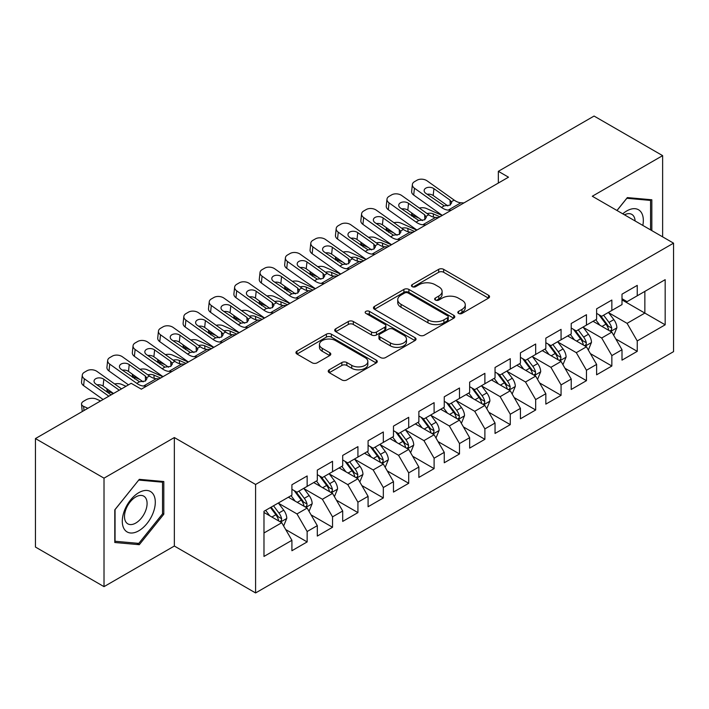 <?xml version="1.0" encoding="UTF-8"?>
<svg xmlns="http://www.w3.org/2000/svg" width="709" height="709" viewBox="0 0 709 709"><rect width="100%" height="100%" fill="white"/><g stroke="black" fill="none" stroke-linecap="round" stroke-linejoin="round"><path stroke-width="1.06" d="M458.555 313.422A2.464 1.427 0 0 0 462.038 313.422L488.519 298.134A3.527 2.038 0 0 0 489.556 296.69A3.527 2.038 0 0 0 488.519 295.254L443.657 269.349A3.527 2.038 0 0 0 438.676 269.349L412.195 284.637A2.464 1.427 0 0 0 411.468 285.647A2.464 1.427 0 0 0 412.195 286.658A2.464 1.427 0 0 0 415.687 286.658L419.108 284.681A11.282 6.514 0 0 1 435.06 284.681L438.8 286.835A11.282 6.514 0 0 1 442.106 291.443A11.282 6.514 0 0 1 438.8 296.043L435.37 298.028A2.464 1.427 0 0 0 434.652 299.03A2.464 1.427 0 0 0 435.37 300.04A2.464 1.427 0 0 0 438.862 300.04L442.292 298.064A11.282 6.514 0 0 1 458.236 298.064L461.976 300.217A11.282 6.514 0 0 1 465.281 304.826A11.282 6.514 0 0 1 461.976 309.425L458.555 311.411A2.464 1.427 0 0 0 457.828 312.412A2.464 1.427 0 0 0 458.555 313.422L458.555 311.411M329.26 369.797A3.527 2.038 0 0 0 328.223 371.232A3.527 2.038 0 0 0 329.26 372.668L341.844 379.935A3.527 2.038 0 0 0 346.834 379.935L376.24 362.955A3.527 2.038 0 0 0 377.277 361.519A3.527 2.038 0 0 0 376.24 360.083L331.378 334.178A3.527 2.038 0 0 0 326.388 334.178L296.982 351.159A3.527 2.038 0 0 0 295.945 352.595A3.527 2.038 0 0 0 296.982 354.039L312.182 362.813A3.527 2.038 0 0 0 317.171 362.813L329.756 355.546A3.527 2.038 0 0 0 330.793 354.11A3.527 2.038 0 0 0 329.756 352.665L322.214 348.314A9.43 5.442 0 0 1 319.458 344.468A9.43 5.442 0 0 1 325.28 339.434A9.43 5.442 0 0 1 335.552 340.621L365.091 357.673A9.43 5.442 0 0 1 367.847 361.519A9.43 5.442 0 0 1 362.024 366.544A9.43 5.442 0 0 1 351.753 365.365L346.834 362.529A3.527 2.038 0 0 0 341.844 362.529L329.26 369.797L329.26 372.668M104.01 478.158L104.01 586.644L174.343 546.036L174.343 437.55L104.01 478.158L35.45 438.57L131.174 383.303L141.33 389.17L508.504 177.188L498.347 171.321L498.347 183.055M174.343 437.55L255.594 484.46L673.55 243.16L673.55 351.646L255.594 592.946L255.594 484.46M662.631 236.85L662.631 155.634L592.299 196.242L673.55 243.16M662.631 155.634L594.071 116.054L498.347 171.321M419.356 335.189A3.527 2.038 0 0 0 424.345 335.189L453.751 318.208A3.527 2.038 0 0 0 454.788 316.763A3.527 2.038 0 0 0 453.751 315.328L408.889 289.423A3.527 2.038 0 0 0 403.908 289.423L374.494 306.403A3.527 2.038 0 0 0 373.466 307.848A3.527 2.038 0 0 0 374.494 309.284L419.356 335.189M366.881 313.954A2.464 1.427 0 0 1 369.389 314.3L369.389 311.366L414.995 337.706A3.527 2.038 0 0 1 416.032 339.141A3.527 2.038 0 0 1 414.995 340.577L385.59 357.558A3.527 2.038 0 0 1 380.6 357.558L335.738 331.661L335.738 328.781A3.527 2.038 0 0 0 334.71 330.217A3.527 2.038 0 0 0 335.738 331.661M335.738 328.781L348.323 321.514A3.527 2.038 0 0 1 353.312 321.514L371.507 332.016A3.527 2.038 0 0 0 376.488 332.016L384.836 327.195A3.527 2.038 0 0 0 385.873 325.759A3.527 2.038 0 0 0 384.836 324.323L365.897 313.387A2.464 1.427 0 0 1 365.17 312.377A2.464 1.427 0 0 1 366.695 311.065A2.464 1.427 0 0 1 369.389 311.366M622.006 299.889L644.853 313.086L644.853 291.39L665.175 279.665L637.24 295.786L637.24 285.381L622.006 294.173L622.006 304.586L611.849 310.445L611.849 300.04L596.615 308.832L596.615 319.245L586.458 325.103L586.458 314.699L571.224 323.49L571.224 333.904L561.067 339.771L561.067 329.357L545.833 338.158L545.833 348.562L535.667 354.429L535.667 344.016L520.433 352.816L520.433 363.221L510.276 369.088L510.276 358.674L495.042 367.475L495.042 377.879L484.885 383.746L484.885 373.342L469.65 382.133L469.65 392.538L459.494 398.405L459.494 388L444.259 396.792L444.259 407.205L434.103 413.063L434.103 402.659L418.868 411.45L418.868 421.864L408.712 427.722L408.712 417.317L393.477 426.109L393.477 436.522L383.321 442.389L383.321 431.976L368.086 440.776L368.086 451.181L357.93 457.048L357.93 446.635L342.695 455.435L342.695 465.84L332.539 471.707L332.539 461.293L317.304 470.094L317.304 480.498L307.148 486.365L307.148 475.961L291.913 484.752L291.913 495.166L263.978 511.286L263.978 556.441L291.913 540.311L281.748 522.719L263.978 512.456M665.175 279.665L665.175 324.811L637.24 340.94L627.084 323.348L608.676 312.722M615.784 338.964L637.24 351.345L637.24 340.94M637.24 351.345L622.006 360.145L622.006 349.732L611.849 355.599L601.693 338.007L583.285 327.381M590.393 353.623L611.849 366.012L611.849 355.599M611.849 366.012L596.615 374.804L596.615 364.399L586.458 370.258L576.302 352.665L557.886 342.039M565.002 368.281L586.458 380.671L586.458 370.258M586.458 380.671L571.224 389.463L571.224 379.058L561.067 384.916L550.911 367.324L532.494 356.698M539.611 382.94L561.067 395.33L561.067 384.916M561.067 395.33L545.833 404.121L545.833 393.717L535.667 399.584L525.511 381.991L507.103 371.356M514.22 397.598L535.667 409.988L535.667 399.584M535.667 409.988L520.433 418.789L520.433 408.375L510.276 414.242L500.12 396.65L481.712 386.015M488.82 412.257L510.276 424.647L510.276 414.242M510.276 424.647L495.042 433.447L495.042 423.034L484.885 428.901L474.729 411.309L456.321 400.682M463.429 426.924L484.885 439.305L484.885 428.901M484.885 439.305L469.65 448.106L469.65 437.692L459.494 443.559L449.338 425.967L430.93 415.341M438.038 441.583L459.494 453.964L459.494 443.559M459.494 453.964L444.259 462.764L444.259 452.351L434.103 458.218L423.947 440.626L405.539 430M412.647 456.241L434.103 468.631L434.103 458.218M434.103 468.631L418.868 477.423L418.868 467.018L408.712 472.876L398.555 455.284L380.148 444.658M387.256 470.9L408.712 483.29L408.712 472.876M408.712 483.29L393.477 492.081L393.477 481.677L383.321 487.535L373.164 469.943L354.757 459.317M361.865 485.559L383.321 497.948L383.321 487.535M383.321 497.948L368.086 506.74L368.086 496.335L357.93 502.202L347.773 484.61L329.366 473.975M336.474 500.217L357.93 512.607L357.93 502.202M357.93 512.607L342.695 521.407L342.695 510.994L332.539 516.861L322.382 499.269L303.966 488.634M311.083 514.876L332.539 527.266L332.539 516.861M332.539 527.266L317.304 536.066L317.304 525.653L307.148 531.52L296.991 513.928L278.575 503.301M285.692 529.543L307.148 541.924L307.148 531.52M307.148 541.924L291.913 550.725L291.913 540.311M291.913 489.299L296.991 492.232L307.148 486.365M263.978 532.982L281.748 522.719M317.304 474.64L322.382 477.574L332.539 471.707M296.991 513.928L307.148 508.061L288.35 497.213M317.304 525.653L307.148 508.061M342.695 459.981L347.773 462.906L357.93 457.048M322.382 499.269L332.539 493.402L313.741 482.554M342.695 510.994L332.539 493.402M368.086 445.314L373.164 448.248L383.321 442.389M347.773 484.61L357.93 478.743L339.141 467.896M368.086 496.335L357.93 478.743M393.477 430.655L398.555 433.589L408.712 427.722M373.164 469.943L383.321 464.085L364.532 453.237M393.477 481.677L383.321 464.085M418.868 415.997L423.947 418.93L434.103 413.063M398.555 455.284L408.712 449.426L389.923 438.579M418.868 467.018L408.712 449.426M444.259 401.338L449.338 404.272L459.494 398.405M423.947 440.626L434.103 434.759L415.314 423.911M444.259 452.351L434.103 434.759M469.65 386.68L474.729 389.613L484.885 383.746M449.338 425.967L459.494 420.1L440.706 409.253M469.65 437.692L459.494 420.1M495.042 372.021L500.12 374.955L510.276 369.088M474.729 411.309L484.885 405.442L466.097 394.594M495.042 423.034L484.885 405.442M520.433 357.363L525.511 360.287L535.667 354.429M500.12 396.65L510.276 390.783L491.488 379.935M520.433 408.375L510.276 390.783M545.833 342.695L550.911 345.629L561.067 339.771M525.511 381.991L535.667 376.124L516.879 365.277M545.833 393.717L535.667 376.124M571.224 328.037L576.302 330.97L586.458 325.103M550.911 367.324L561.067 361.466L542.27 350.618M571.224 379.058L561.067 361.466M596.615 313.378L601.693 316.311L611.849 310.445M576.302 352.665L586.458 346.807L567.661 335.951M596.615 364.399L586.458 346.807M622.006 298.719L627.084 301.653L637.24 295.786M601.693 338.007L611.849 332.14L593.061 321.292M622.006 349.732L611.849 332.14M35.45 438.57L35.45 547.056L104.01 586.644M174.343 546.036L255.594 592.946M627.084 323.348L644.853 313.086L665.175 324.811M651.837 230.62L651.837 199.778L627.341 197.589L616.963 210.484M163.806 514.211L163.806 481.535L139.301 479.346L114.796 509.833L114.796 542.5L139.301 544.689L163.806 514.211L162.538 513.476M459.538 313.768L461.976 312.359A11.282 6.514 0 0 0 465.281 307.759L465.281 304.826M442.106 291.443L442.106 294.377A11.282 6.514 0 0 1 438.8 298.976L436.354 300.386M488.474 298.161L443.657 272.283A3.527 2.038 0 0 0 438.676 272.283L413.179 287.003M453.707 318.235L408.889 292.356A3.527 2.038 0 0 0 403.908 292.356L374.538 309.31M447.521 317.774A2.464 1.427 0 0 0 448.248 316.763A2.464 1.427 0 0 0 447.521 315.762L408.145 293.021A2.464 1.427 0 0 0 404.653 293.021L401.037 295.112A11.282 6.514 0 0 0 397.74 299.712A11.282 6.514 0 0 0 401.037 304.321L427.961 319.856A11.282 6.514 0 0 0 443.905 319.856L447.521 317.774L447.521 320.707A2.464 1.427 0 0 0 448.248 319.697L448.248 316.763M397.74 299.712L397.74 302.646A11.282 6.514 0 0 0 401.037 307.254L401.037 304.321M447.521 320.707L443.905 322.79A11.282 6.514 0 0 1 427.961 322.79L401.037 307.254M335.782 331.688L348.323 324.447L348.323 321.514M385.873 325.759L385.873 328.692A3.527 2.038 0 0 1 384.836 330.128L376.488 334.949A3.527 2.038 0 0 1 371.507 334.949L353.312 324.447A3.527 2.038 0 0 0 348.323 324.447M369.389 314.3L414.951 340.612M390.384 342.917A9.43 5.442 0 0 0 400.656 344.095A9.43 5.442 0 0 0 406.479 339.07A9.43 5.442 0 0 0 403.722 335.224L393.309 329.215A3.527 2.038 0 0 0 388.328 329.215L379.98 334.036A3.527 2.038 0 0 0 378.943 335.472A3.527 2.038 0 0 0 379.98 336.908L390.384 342.917L390.384 345.85A9.43 5.442 0 0 0 400.656 347.029A9.43 5.442 0 0 0 406.479 342.004L406.479 339.07M378.943 335.472L378.943 338.406A3.527 2.038 0 0 0 379.98 339.841L379.98 336.908M390.384 345.85L379.98 339.841M367.847 361.519L367.847 364.453A9.43 5.442 0 0 1 362.024 369.478A9.43 5.442 0 0 1 351.753 368.299L346.834 365.454A3.527 2.038 0 0 0 341.844 365.454L329.304 372.695M319.458 344.468L319.458 347.401A9.43 5.442 0 0 0 322.214 351.247L322.214 348.314M329.712 355.572L322.214 351.247M376.195 362.981L331.378 337.112A3.527 2.038 0 0 0 326.388 337.112L297.027 354.066M136.713 543.2L139.301 544.689M613.728 335.401L616.874 327.718A9.518 5.495 -120 0 0 613.834 319.617L608.446 312.412M442.194 215.474L426.401 208.473A7.179 3.642 -5.4 0 0 419.311 208.038M599.849 325.218L595.746 319.741M419.037 218.168L413.702 215.802L413.879 217.583M593.832 321.744L593.362 321.115M610.05 331.112L611.53 329.782L611.734 328.125A9.518 5.495 -120 0 0 609.013 322.4L603.616 315.195M600.541 315.647L607.205 324.536A4.848 2.801 60 0 1 608.083 326.016L611.734 328.125M411.681 212.93A7.179 3.642 -5.4 0 0 411.637 213.551A7.179 3.642 -5.4 0 0 413.702 215.802M427.093 213.577A5.743 2.916 174.6 0 1 433.199 213.817L439.908 216.794M598.866 314.681L605.965 324.155A9.518 5.495 60 0 1 608.685 329.88L608.88 330.429M451.243 210.245L448.239 210.103A17.955 10.369 60 0 1 441.477 207.445L414.437 188.204L413.702 195.064A7.179 4.6 -173.9 0 1 411.645 191.368L412.372 184.508A7.179 4.6 6.1 0 0 414.437 188.204M442.363 215.368A26.933 15.554 60 0 1 440.741 214.304L413.702 195.064M463.943 202.916L460.939 202.774A17.955 10.369 60 0 1 454.177 200.115L427.137 180.875A7.179 4.6 6.1 0 0 417.007 180.219L414.473 181.69A7.179 4.6 6.1 0 0 412.372 184.508M450.259 204.99L450.011 200.098L451.713 202.703L450.038 205.123L444.215 205.858L425.799 193.344A5.743 3.678 -173.9 0 1 424.15 190.393A5.743 3.678 -173.9 0 1 425.834 188.133A5.743 3.678 -173.9 0 1 433.926 188.656L433.199 195.516L447.849 205.938M433.199 195.516A5.743 3.678 6.1 0 0 427.119 194.284M450.011 200.098L433.926 188.656M588.337 350.06L591.483 342.376A9.518 5.495 -120 0 0 588.443 334.276L583.055 327.071M416.803 230.133L401.01 223.131A7.179 3.642 -5.4 0 0 393.92 222.697M574.458 339.877L570.355 334.4M393.646 232.827L388.31 230.46L388.479 232.242M568.441 336.403L567.971 335.782M584.659 345.77L586.139 344.441L586.343 342.784A9.518 5.495 -120 0 0 583.622 337.059L578.225 329.853M575.15 330.305L581.814 339.203A4.848 2.801 60 0 1 582.692 340.674L586.343 342.784M386.29 227.589A7.179 3.642 -5.4 0 0 386.245 228.209A7.179 3.642 -5.4 0 0 388.31 230.46M401.702 228.236A5.743 2.916 174.6 0 1 407.808 228.475L414.517 231.453M573.475 329.339L580.574 338.813A9.518 5.495 60 0 1 583.294 344.539L583.489 345.088M562.946 364.718L566.092 357.035A9.518 5.495 -120 0 0 563.052 348.934L557.655 341.729M391.412 244.791L375.619 237.79A7.179 3.642 -5.4 0 0 368.529 237.355M549.067 354.535L544.964 349.058M368.255 247.485L362.919 245.119L363.088 246.9M543.05 351.061L542.58 350.441M559.268 360.429L560.748 359.1L560.952 357.442A9.518 5.495 -120 0 0 558.231 351.717L552.834 344.521M549.759 344.964L556.414 353.862A4.848 2.801 60 0 1 557.301 355.333L560.952 357.442M360.89 242.248A7.179 3.642 -5.4 0 0 360.854 242.868A7.179 3.642 -5.4 0 0 362.919 245.119M376.311 242.895A5.743 2.916 174.6 0 1 382.417 243.134L389.126 246.112M548.084 343.998L555.182 353.481A9.518 5.495 60 0 1 557.903 359.197L558.098 359.755M425.852 224.904L422.848 224.762A17.955 10.369 60 0 1 416.086 222.103L389.046 202.863L388.31 209.722A7.179 4.6 -173.9 0 1 386.254 206.035L386.981 199.176A7.179 4.6 6.1 0 0 389.046 202.863M416.972 230.035A26.933 15.554 60 0 1 415.35 228.963L388.31 209.722M438.543 217.574L435.548 217.433A17.955 10.369 60 0 1 428.777 214.774L401.737 195.533A7.179 4.6 6.1 0 0 391.616 194.878L389.081 196.349A7.179 4.6 6.1 0 0 386.981 199.176M424.868 219.648L424.62 214.756L426.322 217.362L424.647 219.79L418.815 220.526L400.408 208.003A5.743 3.678 -173.9 0 1 398.759 205.052A5.743 3.678 -173.9 0 1 400.434 202.792A5.743 3.678 -173.9 0 1 408.535 203.315L407.808 210.174L422.458 220.596M407.808 210.174A5.743 3.678 6.1 0 0 401.719 208.942M424.62 214.756L408.535 203.315M400.461 239.562L397.457 239.429A17.955 10.369 60 0 1 390.694 236.762L363.655 217.53L362.919 224.381A7.179 4.6 -173.9 0 1 360.854 220.694L361.59 213.834A7.179 4.6 6.1 0 0 363.655 217.53M391.581 244.694A26.933 15.554 60 0 1 389.959 243.621L362.919 224.381M413.152 232.233L410.156 232.1A17.955 10.369 60 0 1 403.386 229.432L376.346 210.201A7.179 4.6 6.1 0 0 366.225 209.536L363.69 211.007A7.179 4.6 6.1 0 0 361.59 213.834M399.468 234.316L399.229 229.415L400.931 232.02L399.256 234.449L393.424 235.184L375.017 222.67A5.743 3.678 -173.9 0 1 373.368 219.71A5.743 3.678 -173.9 0 1 375.043 217.45A5.743 3.678 -173.9 0 1 383.144 217.973L382.417 224.833L397.067 235.255M382.417 224.833A5.743 3.678 6.1 0 0 376.328 223.601M399.229 229.415L383.144 217.973M642.824 225.418A23.344 13.48 120 0 0 641.122 212.186A23.344 13.48 120 0 0 622.768 213.834M635.104 220.96A15.979 9.226 120 0 0 633.607 216.059A15.979 9.226 120 0 0 631.816 214.393A15.979 9.226 120 0 0 624.478 214.827M626.783 198.281L650.57 200.425L650.57 229.893M649.001 199.521L650.57 200.425M617.016 210.52L626.827 198.307M124.5 529.508A23.344 13.48 120 0 0 147.047 523.464A23.344 13.48 120 0 0 153.091 493.943A23.344 13.48 120 0 0 130.545 499.987A23.344 13.48 120 0 0 124.5 529.508M126.007 522.17A15.979 9.226 120 0 0 127.797 523.836A15.979 9.226 120 0 0 142.669 516.374A15.979 9.226 120 0 0 145.575 497.815A15.979 9.226 120 0 0 143.776 496.149A15.979 9.226 120 0 0 128.914 503.612A15.979 9.226 120 0 0 126.007 522.17M138.796 480.073L162.538 482.191L162.538 513.848L138.796 543.386L115.053 541.259L115.053 509.603L138.742 480.046M160.961 481.287L162.538 482.191M537.555 379.377L540.701 371.693A9.518 5.495 -120 0 0 537.661 363.593L532.264 356.388M366.012 259.45L350.228 252.448A7.179 3.642 -5.4 0 0 343.138 252.014M523.667 369.194L519.573 363.726M342.864 262.144L337.528 259.778L337.697 261.568M517.65 365.72L517.189 365.1M533.877 375.088L535.357 373.758L535.561 372.101A9.518 5.495 -120 0 0 532.84 366.376L527.443 359.179M524.368 359.623L531.023 368.52A4.848 2.801 60 0 1 531.91 369.992L535.561 372.101M335.499 256.906A7.179 3.642 -5.4 0 0 335.454 257.527A7.179 3.642 -5.4 0 0 337.528 259.778M350.92 257.553A5.743 2.916 174.6 0 1 357.017 257.792L363.735 260.77M522.693 358.657L529.791 368.139A9.518 5.495 60 0 1 532.512 373.865L532.707 374.414M512.155 394.036L515.31 386.352A9.518 5.495 -120 0 0 512.27 378.252L506.873 371.055M340.621 274.108L324.837 267.107A7.179 3.642 -5.4 0 0 317.747 266.681M498.276 383.853L494.182 378.384M317.472 276.802L312.137 274.436L312.306 276.226M492.259 380.378L491.798 379.758M508.486 389.746L509.957 388.426L510.17 386.759A9.518 5.495 -120 0 0 507.449 381.034L502.052 373.838M498.968 374.29L505.632 383.179A4.848 2.801 60 0 1 506.518 384.65L510.17 386.759M310.108 271.574A7.179 3.642 -5.4 0 0 310.063 272.185A7.179 3.642 -5.4 0 0 312.137 274.436M325.528 272.212A5.743 2.916 174.6 0 1 331.626 272.451L338.344 275.429M497.301 373.324L504.4 382.798A9.518 5.495 60 0 1 507.121 388.523L507.316 389.073M375.07 254.23L372.065 254.088A17.955 10.369 60 0 1 365.303 251.42L338.264 232.189L337.528 239.048A7.179 4.6 -173.9 0 1 335.463 235.353L336.199 228.493A7.179 4.6 6.1 0 0 338.264 232.189M366.19 259.352A26.933 15.554 60 0 1 364.568 258.28L337.528 239.048M387.761 246.892L384.765 246.759A17.955 10.369 60 0 1 377.994 244.091L350.955 224.859A7.179 4.6 6.1 0 0 340.834 224.204L338.299 225.666A7.179 4.6 6.1 0 0 336.199 228.493M374.077 248.974L373.838 244.073L375.54 246.679L373.865 249.107L368.033 249.843L349.626 237.329A5.743 3.678 -173.9 0 1 347.977 234.369A5.743 3.678 -173.9 0 1 349.652 232.109A5.743 3.678 -173.9 0 1 357.753 232.632L357.017 239.491L371.676 249.914M357.017 239.491A5.743 3.678 6.1 0 0 350.937 238.259M373.838 244.073L357.753 232.632M349.679 268.888L346.674 268.746A17.955 10.369 60 0 1 339.912 266.079L312.873 246.847L312.137 253.707A7.179 4.6 -173.9 0 1 310.072 250.011L310.808 243.152A7.179 4.6 6.1 0 0 312.873 246.847M340.799 274.011A26.933 15.554 60 0 1 339.177 272.938L312.137 253.707M362.37 261.559L359.374 261.417A17.955 10.369 60 0 1 352.603 258.75L325.564 239.518A7.179 4.6 6.1 0 0 315.443 238.862L312.899 240.324A7.179 4.6 6.1 0 0 310.808 243.152M348.686 263.633L348.447 258.741L350.149 261.337L348.465 263.766L342.642 264.501L324.235 251.987A5.743 3.678 -173.9 0 1 322.586 249.027A5.743 3.678 -173.9 0 1 324.261 246.767A5.743 3.678 -173.9 0 1 332.361 247.299L331.626 254.15L346.276 264.572M331.626 254.15A5.743 3.678 6.1 0 0 325.546 252.918M348.447 258.741L332.361 247.299M486.764 408.694L489.91 401.019A9.518 5.495 -120 0 0 486.879 392.91L481.482 385.714M315.23 288.767L299.446 281.774A7.179 3.642 -5.4 0 0 292.356 281.34M472.885 398.511L468.791 393.043M292.073 291.461L286.746 289.104L286.915 290.885M466.868 395.037L466.407 394.417M483.095 404.405L484.566 403.084L484.779 401.418A9.518 5.495 -120 0 0 482.049 395.702L476.661 388.497M473.577 388.949L480.241 397.838A4.848 2.801 60 0 1 481.127 399.309L484.779 401.418M284.717 286.232A7.179 3.642 -5.4 0 0 284.672 286.844A7.179 3.642 -5.4 0 0 286.746 289.104M300.137 286.87A5.743 2.916 174.6 0 1 306.235 287.118L312.944 290.087M471.91 387.983L479.009 397.457A9.518 5.495 60 0 1 481.73 403.182L481.925 403.731M324.288 283.547L321.283 283.405A17.955 10.369 60 0 1 314.512 280.737L287.482 261.506L286.746 268.365A7.179 4.6 -173.9 0 1 284.681 264.67L285.417 257.81A7.179 4.6 6.1 0 0 287.482 261.506M315.408 288.669A26.933 15.554 60 0 1 313.786 287.597L286.746 268.365M336.979 276.218L333.983 276.076A17.955 10.369 60 0 1 327.212 273.408L300.173 254.177A7.179 4.6 6.1 0 0 290.052 253.521L287.508 254.983A7.179 4.6 6.1 0 0 285.417 257.81M323.295 278.291L323.056 273.399L324.757 275.996L323.074 278.424L317.251 279.16L298.844 266.646A5.743 3.678 -173.9 0 1 297.195 263.695A5.743 3.678 -173.9 0 1 298.87 261.426A5.743 3.678 -173.9 0 1 306.97 261.958L306.235 268.817L320.885 279.24M306.235 268.817A5.743 3.678 6.1 0 0 300.155 267.577M323.056 273.399L306.97 261.958M461.373 423.362L464.519 415.678A9.518 5.495 -120 0 0 461.488 407.569L456.091 400.372M289.839 303.434L274.046 296.433A7.179 3.642 -5.4 0 0 266.965 295.999M447.494 413.179L443.4 407.702M266.681 306.12L261.355 303.762L261.524 305.544M441.477 409.705L441.016 409.075M457.704 419.072L459.175 417.743L459.388 416.086A9.518 5.495 -120 0 0 456.658 410.36L451.27 403.155M448.185 403.607L454.85 412.496A4.848 2.801 60 0 1 455.727 413.967L459.388 416.086M259.326 300.891A7.179 3.642 -5.4 0 0 259.281 301.511A7.179 3.642 -5.4 0 0 261.355 303.762M274.746 301.529A5.743 2.916 174.6 0 1 280.844 301.777L287.553 304.746M446.51 402.641L453.618 412.115A9.518 5.495 60 0 1 456.339 417.84L456.534 418.39M298.888 298.205L295.892 298.064A17.955 10.369 60 0 1 289.121 295.405L262.082 276.164L261.355 283.024A7.179 4.6 -173.9 0 1 259.29 279.328L260.026 272.469A7.179 4.6 6.1 0 0 262.082 276.164M290.016 303.328A26.933 15.554 60 0 1 288.395 302.256L261.355 283.024M311.588 290.876L308.583 290.734A17.955 10.369 60 0 1 301.821 288.067L274.782 268.835A7.179 4.6 6.1 0 0 264.661 268.179L262.117 269.642A7.179 4.6 6.1 0 0 260.026 272.469M297.904 292.95L297.665 288.058L299.366 290.663L297.683 293.083L291.86 293.818L273.452 281.305A5.743 3.678 -173.9 0 1 271.804 278.353A5.743 3.678 -173.9 0 1 273.479 276.093A5.743 3.678 -173.9 0 1 281.579 276.616L280.844 283.476L295.493 293.898M280.844 283.476A5.743 3.678 6.1 0 0 274.764 282.244M297.665 288.058L281.579 276.616M435.982 438.02L439.128 430.336A9.518 5.495 -120 0 0 436.097 422.236L430.7 415.031M264.448 318.093L248.655 311.091A7.179 3.642 -5.4 0 0 241.574 310.657M422.103 427.837L418 422.36M241.29 320.787L235.964 318.421L236.132 320.202M416.086 424.363L415.616 423.734M432.313 433.731L433.784 432.401L433.997 430.744A9.518 5.495 -120 0 0 431.267 425.019L425.879 417.814M422.794 418.266L429.459 427.155A4.848 2.801 60 0 1 430.336 428.635L433.997 430.744M233.935 315.549A7.179 3.642 -5.4 0 0 233.89 316.17A7.179 3.642 -5.4 0 0 235.964 318.421M249.355 316.196A5.743 2.916 174.6 0 1 255.453 316.436L262.162 319.413M421.119 417.3L428.218 426.774A9.518 5.495 60 0 1 430.948 432.499L431.134 433.048M410.591 452.679L413.737 444.995A9.518 5.495 -120 0 0 410.706 436.895L405.309 429.689M239.057 332.751L223.264 325.75A7.179 3.642 -5.4 0 0 216.183 325.316M396.712 442.496L392.609 437.019M215.899 335.446L210.573 333.079L210.741 334.861M390.694 439.022L390.225 438.401M406.922 448.389L408.393 447.06L408.597 445.403A9.518 5.495 -120 0 0 405.876 439.677L400.479 432.481M397.403 432.924L404.068 441.822A4.848 2.801 60 0 1 404.945 443.293L408.597 445.403M208.543 330.208A7.179 3.642 -5.4 0 0 208.499 330.828A7.179 3.642 -5.4 0 0 210.573 333.079M223.964 330.855A5.743 2.916 174.6 0 1 230.062 331.094L236.771 334.072M395.728 431.958L402.827 441.432A9.518 5.495 60 0 1 405.557 447.157L405.743 447.707M385.2 467.337L388.346 459.654A9.518 5.495 -120 0 0 385.306 451.553L379.918 444.348M213.666 347.41L197.873 340.409A7.179 3.642 -5.4 0 0 190.792 339.974M371.321 457.154L367.218 451.677M190.508 350.104L185.182 347.738L185.35 349.528M365.303 453.68L364.834 453.06M381.531 463.048L383.002 461.719L383.206 460.061A9.518 5.495 -120 0 0 380.485 454.336L375.088 447.14M372.012 447.583L378.677 456.481A4.848 2.801 60 0 1 379.554 457.952L383.206 460.061M183.152 344.866A7.179 3.642 -5.4 0 0 183.108 345.487A7.179 3.642 -5.4 0 0 185.182 347.738M198.573 345.513A5.743 2.916 174.6 0 1 204.671 345.753L211.379 348.731M370.337 446.617L377.436 456.1A9.518 5.495 60 0 1 380.166 461.816L380.352 462.374M359.809 481.996L362.955 474.312A9.518 5.495 -120 0 0 359.915 466.212L354.527 459.015M188.275 362.069L172.482 355.067A7.179 3.642 -5.4 0 0 165.392 354.633M345.93 471.813L341.827 466.345M165.117 364.763L159.782 362.396L159.959 364.187M339.912 468.339L339.443 467.718M356.131 477.706L357.611 476.377L357.815 474.72A9.518 5.495 -120 0 0 355.094 468.995L349.697 461.798M346.621 462.241L353.286 471.139A4.848 2.801 60 0 1 354.163 472.611L357.815 474.72M157.761 359.525A7.179 3.642 -5.4 0 0 157.717 360.145A7.179 3.642 -5.4 0 0 159.782 362.396M173.173 360.172A5.743 2.916 174.6 0 1 179.28 360.411L185.988 363.389M344.946 461.275L352.045 470.758A9.518 5.495 60 0 1 354.766 476.483L354.961 477.033M334.418 496.654L337.564 488.971A9.518 5.495 -120 0 0 334.524 480.87L329.136 473.674M162.884 376.727L147.091 369.726A7.179 3.642 -5.4 0 0 140.001 369.3M320.539 486.471L316.436 481.003M139.726 379.421L134.391 377.064L134.559 378.845M314.521 482.997L314.052 482.377M330.74 492.365L332.22 491.045L332.424 489.378A9.518 5.495 -120 0 0 329.703 483.653L324.305 476.457M321.23 476.909L327.895 485.798A4.848 2.801 60 0 1 328.772 487.269L332.424 489.378M132.37 374.192A7.179 3.642 -5.4 0 0 132.326 374.804A7.179 3.642 -5.4 0 0 134.391 377.064M147.782 374.831A5.743 2.916 174.6 0 1 153.888 375.079L160.597 378.048M319.555 475.943L326.654 485.417A9.518 5.495 60 0 1 329.375 491.142L329.57 491.691M309.027 511.313L312.173 503.638A9.518 5.495 -120 0 0 309.133 495.529L303.736 488.333M125.998 386.299L121.7 384.393A7.179 3.642 -5.4 0 0 114.61 383.959M295.148 501.139L291.044 495.662M113.298 393.628L109 391.722L109.168 393.504M289.13 497.656L288.66 497.036M305.349 507.024L306.829 505.703L307.032 504.037A9.518 5.495 -120 0 0 304.312 498.321L298.914 491.115M295.839 491.567L302.495 500.457A4.848 2.801 60 0 1 303.381 501.928L307.032 504.037M106.97 388.851A7.179 3.642 -5.4 0 0 106.935 389.471A7.179 3.642 -5.4 0 0 109 391.722M294.164 490.601L301.263 500.075A9.518 5.495 60 0 1 303.984 505.801L304.179 506.35M283.635 525.981L286.782 518.297A9.518 5.495 -120 0 0 283.742 510.188L278.345 502.991M100.607 400.957L96.309 399.052A7.179 3.642 -5.4 0 0 86.179 399.743L83.644 401.214A7.179 3.642 -5.4 0 0 81.535 404.13A7.179 3.642 -5.4 0 0 83.609 406.381L84.008 410.538M269.748 515.798L265.653 510.32M87.907 408.287L83.609 406.381M279.958 521.691L281.429 520.362L281.641 518.704A9.518 5.495 -120 0 0 278.921 512.979L273.523 505.774M271.139 507.157L277.104 515.115A4.848 2.801 60 0 1 277.99 516.595L281.641 518.704M270.475 507.538L275.872 514.734A9.518 5.495 60 0 1 278.593 520.459L278.788 521.009M273.497 312.864L270.501 312.722A17.955 10.369 60 0 1 263.73 310.063L236.691 290.823L235.964 297.683A7.179 4.6 -173.9 0 1 233.899 293.987L234.635 287.136A7.179 4.6 6.1 0 0 236.691 290.823M264.617 317.995A26.933 15.554 60 0 1 263.004 316.923L235.964 297.683M286.197 305.535L283.192 305.393A17.955 10.369 60 0 1 276.43 302.734L249.391 283.494A7.179 4.6 6.1 0 0 239.27 282.838L236.726 284.309A7.179 4.6 6.1 0 0 234.635 287.136M272.513 307.609L272.265 302.716L273.966 305.322L272.291 307.741L266.469 308.486L248.061 295.963A5.743 3.678 -173.9 0 1 246.413 293.012A5.743 3.678 -173.9 0 1 248.088 290.752A5.743 3.678 -173.9 0 1 256.188 291.275L255.453 298.134L270.102 308.557M255.453 298.134A5.743 3.678 6.1 0 0 249.373 296.903M272.265 302.716L256.188 291.275M248.106 327.523L245.11 327.39A17.955 10.369 60 0 1 238.339 324.722L211.3 305.49L210.573 312.341A7.179 4.6 -173.9 0 1 208.508 308.654L209.235 301.795A7.179 4.6 6.1 0 0 211.3 305.49M239.225 332.654A26.933 15.554 60 0 1 237.612 331.582L210.573 312.341M260.806 320.193L257.801 320.051A17.955 10.369 60 0 1 251.039 317.393L224 298.152A7.179 4.6 6.1 0 0 213.879 297.496L211.335 298.968A7.179 4.6 6.1 0 0 209.235 301.795M247.122 322.276L246.874 317.375L248.575 319.981L246.9 322.409L241.078 323.144L222.67 310.622A5.743 3.678 -173.9 0 1 221.013 307.671A5.743 3.678 -173.9 0 1 222.697 305.411A5.743 3.678 -173.9 0 1 230.788 305.933L230.062 312.793L244.711 323.215M230.062 312.793A5.743 3.678 6.1 0 0 223.982 311.561M246.874 317.375L230.788 305.933M222.715 342.181L219.719 342.048A17.955 10.369 60 0 1 212.948 339.381L185.909 320.149L185.182 327.009A7.179 4.6 -173.9 0 1 183.117 323.313L183.844 316.453A7.179 4.6 6.1 0 0 185.909 320.149M213.834 347.313A26.933 15.554 60 0 1 212.213 346.24L185.182 327.009M235.415 334.852L232.41 334.719A17.955 10.369 60 0 1 225.648 332.051L198.609 312.82A7.179 4.6 6.1 0 0 188.479 312.155L185.944 313.626A7.179 4.6 6.1 0 0 183.844 316.453M221.731 336.935L221.483 332.034L223.184 334.639L221.509 337.067L215.687 337.803L197.279 325.289A5.743 3.678 -173.9 0 1 195.622 322.329A5.743 3.678 -173.9 0 1 197.306 320.069A5.743 3.678 -173.9 0 1 205.397 320.592L204.671 327.452L219.32 337.874M204.671 327.452A5.743 3.678 6.1 0 0 198.591 326.22M221.483 332.034L205.397 320.592M197.324 356.849L194.319 356.707A17.955 10.369 60 0 1 187.557 354.039L160.518 334.808L159.782 341.667A7.179 4.6 -173.9 0 1 157.726 337.971L158.453 331.112A7.179 4.6 6.1 0 0 160.518 334.808M188.443 361.971A26.933 15.554 60 0 1 186.822 360.899L159.782 341.667M210.024 349.51L207.019 349.377A17.955 10.369 60 0 1 200.257 346.71L173.218 327.478A7.179 4.6 6.1 0 0 163.088 326.822L160.553 328.285A7.179 4.6 6.1 0 0 158.453 331.112M196.34 351.593L196.092 346.701L197.793 349.298L196.118 351.726L190.296 352.462L171.879 339.948A5.743 3.678 -173.9 0 1 170.231 336.988A5.743 3.678 -173.9 0 1 171.915 334.728A5.743 3.678 -173.9 0 1 180.006 335.251L179.28 342.11L193.929 352.533M179.28 342.11A5.743 3.678 6.1 0 0 173.2 340.878M196.092 346.701L180.006 335.251M171.933 371.507L168.928 371.365A17.955 10.369 60 0 1 162.166 368.698L135.127 349.466L134.391 356.326A7.179 4.6 -173.9 0 1 132.335 352.63L133.062 345.77A7.179 4.6 6.1 0 0 135.127 349.466M163.052 376.63A26.933 15.554 60 0 1 161.43 375.557L134.391 356.326M184.624 364.178L181.628 364.036A17.955 10.369 60 0 1 174.857 361.368L147.818 342.137A7.179 4.6 6.1 0 0 137.697 341.481L135.162 342.943A7.179 4.6 6.1 0 0 133.062 345.77M170.949 366.252L170.701 361.36L172.402 363.956L170.727 366.385L164.896 367.12L146.488 354.606A5.743 3.678 -173.9 0 1 144.84 351.646A5.743 3.678 -173.9 0 1 146.515 349.386A5.743 3.678 -173.9 0 1 154.615 349.918L153.888 356.769L168.538 367.2M153.888 356.769A5.743 3.678 6.1 0 0 147.8 355.537M170.701 361.36L154.615 349.918M146.541 386.166L143.537 386.024A17.955 10.369 60 0 1 136.775 383.356L109.735 364.125L109 370.984A7.179 4.6 -173.9 0 1 106.935 367.289L107.671 360.429A7.179 4.6 6.1 0 0 109.735 364.125M128.497 384.854L109 370.984M159.233 378.836L156.237 378.695A17.955 10.369 60 0 1 149.466 376.027L122.427 356.795A7.179 4.6 6.1 0 0 112.306 356.14L109.771 357.602A7.179 4.6 6.1 0 0 107.671 360.429M145.549 380.91L145.31 376.018L147.011 378.615L145.336 381.043L139.505 381.779L121.097 369.265A5.743 3.678 -173.9 0 1 119.449 366.314A5.743 3.678 -173.9 0 1 121.124 364.045A5.743 3.678 -173.9 0 1 129.224 364.577L128.489 371.436L143.147 381.859M128.489 371.436A5.743 3.678 6.1 0 0 122.409 370.195M145.31 376.018L129.224 364.577M108.831 396.207L84.344 378.783L83.609 385.643A7.179 4.6 -173.9 0 1 81.544 381.947L82.279 375.088A7.179 4.6 6.1 0 0 84.344 378.783M103.106 399.513L83.609 385.643M121.531 388.878L97.036 371.454A7.179 4.6 6.1 0 0 86.915 370.798L84.38 372.269A7.179 4.6 6.1 0 0 82.279 375.088M111.118 394.886L95.706 383.923A5.743 3.678 -173.9 0 1 94.058 380.972A5.743 3.678 -173.9 0 1 95.733 378.712A5.743 3.678 -173.9 0 1 103.833 379.235L103.097 386.095L113.52 393.504M103.097 386.095A5.743 3.678 6.1 0 0 97.018 384.863M119.245 390.198L103.833 379.235M461.976 312.359L461.976 309.425M435.37 300.04L435.37 298.028M438.8 298.976L438.8 296.043M412.195 286.658L412.195 284.637M438.676 272.283L438.676 269.349M443.657 272.283L443.657 269.349M488.519 298.134L488.519 295.254M374.494 309.284L374.494 306.403M403.908 292.356L403.908 289.423M408.889 292.356L408.889 289.423M453.751 318.208L453.751 315.328M427.961 322.79L427.961 319.856M443.905 322.79L443.905 319.856M353.312 324.447L353.312 321.514M371.507 334.949L371.507 332.016M376.488 334.949L376.488 332.016M384.836 330.128L384.836 327.195M414.995 340.577L414.995 337.706M341.844 365.454L341.844 362.529M346.834 365.454L346.834 362.529M351.753 368.299L351.753 365.365M329.756 355.546L329.756 352.665M296.982 354.039L296.982 351.159M326.388 337.112L326.388 334.178M331.378 337.112L331.378 334.178M376.24 362.955L376.24 360.083M610.653 331.457L616.812 327.904M609.013 322.4L613.834 319.617M601.994 326.45L605.965 324.155M433.199 213.817L433.509 217.105M444.215 205.858L441.477 207.445M454.177 200.115L451.438 201.693M460.939 202.774L448.239 210.103M585.262 346.116L591.421 342.562M583.622 337.059L588.443 334.276M576.594 341.109L580.574 338.813M407.808 228.475L408.118 231.763M559.871 360.775L566.03 357.221M558.231 351.717L563.052 348.934M551.203 355.776L555.182 353.481M382.417 243.134L382.727 246.422M418.815 220.526L416.086 222.103M428.777 214.774L426.047 216.351M435.548 217.433L422.848 224.762M393.424 235.184L390.694 236.762M403.386 229.432L400.656 231.01M410.156 232.1L397.457 239.429M534.48 375.433L540.639 371.879M532.84 366.376L537.661 363.593M525.812 370.435L529.791 368.139M357.017 257.792L357.336 261.089M509.089 390.092L515.248 386.538M507.449 381.034L512.27 378.252M500.421 385.093L504.4 382.798M331.626 272.451L331.945 275.748M368.033 249.843L365.303 251.42M377.994 244.091L375.265 245.668M384.765 246.759L372.065 254.088M342.642 264.501L339.912 266.079M352.603 258.75L349.874 260.327M359.374 261.417L346.674 268.746M483.698 404.75L489.848 401.197M482.049 395.702L486.879 392.91M475.03 399.752L479.009 397.457M306.235 287.118L306.545 290.406M317.251 279.16L314.512 280.737M327.212 273.408L324.474 274.995M333.983 276.076L321.283 283.405M458.306 419.418L464.457 415.855M456.658 410.36L461.488 407.569M449.639 414.411L453.618 412.115M280.844 301.777L281.154 305.065M291.86 293.818L289.121 295.405M301.821 288.067L299.083 289.653M308.583 290.734L295.892 298.064M432.907 434.076L439.066 430.523M431.267 425.019L436.097 422.236M424.248 429.069L428.218 426.774M255.453 316.436L255.763 319.724M407.515 448.735L413.675 445.181M405.876 439.677L410.706 436.895M398.857 443.728L402.827 441.432M230.062 331.094L230.372 334.382M382.124 463.394L388.284 459.84M380.485 454.336L385.306 451.553M373.466 458.395L377.436 456.1M204.671 345.753L204.981 349.05M356.733 478.052L362.893 474.498M355.094 468.995L359.915 466.212M348.075 473.054L352.045 470.758M179.28 360.411L179.59 363.708M331.342 492.711L337.502 489.157M329.703 483.653L334.524 480.87M322.675 487.712L326.654 485.417M153.888 375.079L154.199 378.367M305.951 507.378L312.111 503.815M304.312 498.321L309.133 495.529M297.284 502.371L301.263 500.075M280.56 522.037L286.72 518.483M278.921 512.979L283.742 510.188M271.893 517.029L275.872 514.734M266.469 308.486L263.73 310.063M276.43 302.734L273.692 304.312M283.192 305.393L270.501 312.722M241.078 323.144L238.339 324.722M251.039 317.393L248.301 318.97M257.801 320.051L245.11 327.39M215.687 337.803L212.948 339.381M225.648 332.051L222.91 333.629M232.41 334.719L219.719 342.048M190.296 352.462L187.557 354.039M200.257 346.71L197.519 348.287M207.019 349.377L194.319 356.707M164.896 367.12L162.166 368.698M174.857 361.368L172.127 362.946M181.628 364.036L168.928 371.365M139.505 381.779L136.775 383.356M149.466 376.027L146.736 377.613M156.237 378.695L143.537 386.024M411.637 213.551L411.885 216.165M386.245 228.209L386.494 230.824M360.854 242.868L361.103 245.491M335.454 257.527L335.712 260.15M310.063 272.185L310.312 274.808M284.672 286.844L284.921 289.467M259.281 301.511L259.529 304.126M233.89 316.17L234.138 318.784M208.499 330.828L208.747 333.443M183.108 345.487L183.356 348.11M157.717 360.145L157.965 362.769M132.326 374.804L132.574 377.427M106.935 389.471L107.183 392.086M81.535 404.13L82.244 411.557"/></g></svg>
